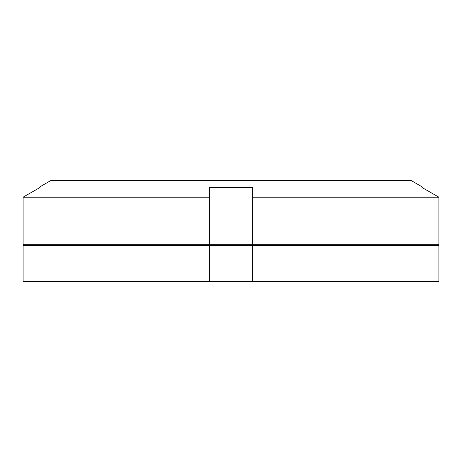 <?xml version="1.0" encoding="UTF-8"?>
<svg xmlns="http://www.w3.org/2000/svg" width="462" height="462" viewBox="0 0 462 462"><rect width="100%" height="100%" fill="white"/><g stroke="black" fill="none" stroke-linecap="round" stroke-linejoin="round"><path stroke-width="0.69" d="M252.622 245.414L438.9 245.414L438.9 281.456L23.1 281.456L23.1 245.414L252.622 245.414L252.622 281.456L252.622 245.414M59.292 244.693L59.096 245.414M402.708 244.693L402.904 245.414M209.378 281.456L209.378 245.414M422.002 186.787L422.002 187.491L438.9 197.193L438.9 244.693L252.622 244.693L252.622 197.193L252.622 244.693L23.1 244.693L23.1 197.193L39.998 187.491L23.1 197.193L209.378 197.193L209.378 187.491L252.622 187.491L252.622 197.193L438.9 197.193L422.002 187.491L422.002 186.787L411.192 180.544L50.808 180.544L39.998 186.787L39.998 187.491L39.998 186.787M209.378 244.693L209.378 197.193"/></g></svg>
